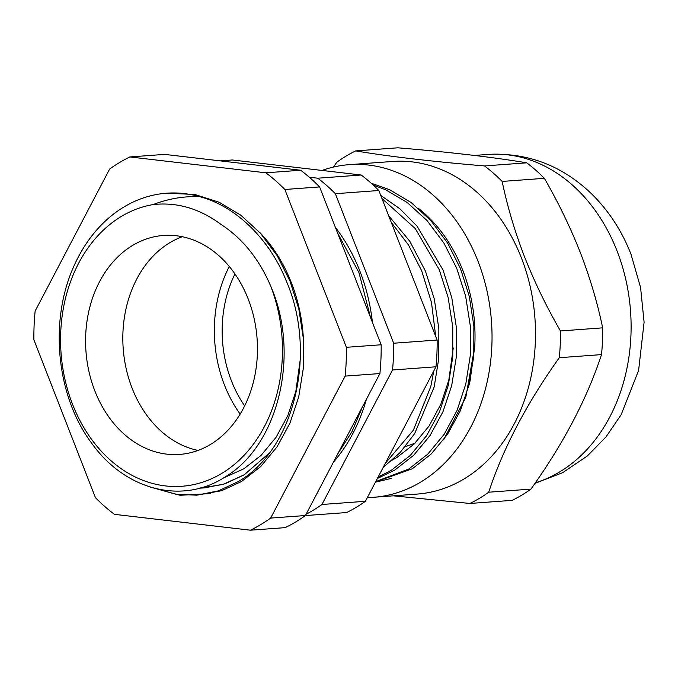 <?xml version="1.0" encoding="UTF-8"?>
<svg xmlns="http://www.w3.org/2000/svg" width="678" height="678" viewBox="0 0 678 678"><rect width="100%" height="100%" fill="white"/><g stroke="black" fill="none" stroke-linecap="round" stroke-linejoin="round"><path stroke-width="1.02" d="M468.981 385.197L470.074 380.883L474.727 346.695A145.007 113.336 -94.2 0 0 462.777 270.285A145.007 113.336 -94.2 0 0 418.089 208.104M367.366 497.542A166.763 130.337 -94.2 0 0 373.731 497.271L417.19 494.076A166.763 130.337 -94.2 0 0 521.433 257.979A166.763 130.337 -94.2 0 0 392.706 161.457L349.255 164.652A166.763 130.337 -94.2 0 0 322.033 170.441M373.731 497.271A166.763 130.337 -94.2 0 0 477.973 261.183A166.763 130.337 -94.2 0 0 349.255 164.652M393.367 495.83L469.939 503.466A188.611 147.423 -94.2 0 0 488.728 492.211C503.144 448.277 526.662 403.444 559.299 357.713A188.611 147.423 -94.2 0 0 560.452 330.957C546.519 306.82 534.527 282.065 524.492 256.691C514.797 231.512 507.356 206.426 502.152 181.433A188.611 147.423 -94.2 0 0 484.524 165.932L526.738 162.822A188.611 147.423 -94.2 0 1 544.375 178.322C558.409 202.663 570.393 227.418 580.334 252.589C590.08 277.972 597.53 303.066 602.666 327.847A188.611 147.423 -94.2 0 1 601.513 354.602C587.097 398.545 563.571 443.378 530.942 489.109A188.611 147.423 -94.2 0 1 512.153 500.364L469.939 503.466M484.524 165.932C432.81 161.61 389.85 156.601 355.653 150.906A188.611 147.423 -94.2 0 0 336.873 162.161L333.423 167.076M355.653 150.906L397.876 147.804C449.59 152.126 492.542 157.127 526.738 162.822M502.152 181.433L544.375 178.322M560.452 330.957L602.666 327.847M559.299 357.713L601.513 354.602M488.728 492.211L530.942 489.109M375.426 482.185L391.172 478.456M443.615 439.819L465.845 397.155L474.727 346.695M240.148 414.105A119.752 93.598 85.8 0 1 229.283 266.479M405.452 446.421A119.752 93.598 -94.2 0 0 415.148 443.039A119.752 93.598 85.8 0 1 405.452 446.421M244.665 405.885A109.777 85.801 85.8 0 1 234.952 273.946M333.398 462.201A163.059 127.447 -94.2 0 0 366.374 399.35M372.408 322.313A163.059 127.447 -94.2 0 0 335.381 227.359M210.341 444.522A109.777 85.801 -94.2 0 0 254.089 318.363A109.777 85.801 -94.2 0 0 163.466 235.461A109.777 85.801 -94.2 0 0 132.702 245.368A109.777 85.801 -94.2 0 0 88.954 371.527A109.777 85.801 -94.2 0 0 179.577 454.421A109.777 85.801 -94.2 0 0 210.341 444.522M182.28 236.715A109.777 85.801 -94.2 0 0 169.949 242.631A109.777 85.801 -94.2 0 0 124.082 356.975A109.777 85.801 -94.2 0 0 198.01 450.429M379.019 481.583L377.807 481.583M375.578 481.897L412.317 468.769L431.157 454.031L447.531 434.31L460.413 410.605L469.184 384.358L473.778 355.975L473.863 326.084L469.303 296.405L460.498 268.615L447.692 243.199L430.962 220.723L411.199 202.586L389.596 189.704L371.18 183.213M373.18 185.026L385.553 189.738L407.19 202.502L427.021 220.536L443.819 242.927L456.709 268.276L465.608 296.015L470.269 325.686L470.286 355.586L465.794 384.002L457.057 410.444L444.141 434.344L427.708 454.209L408.775 469.023L375.731 481.609M377.366 478.49L394.808 470.057L413.648 455.319L430.022 435.598L442.904 411.893L451.684 385.646L456.269 357.264L456.353 327.372L451.794 297.693L442.988 269.903L417.029 226.138L399.791 208.722L380.748 195.417M381.951 198.51L415.233 228.528L439.2 269.564L448.099 297.311L452.76 326.974L452.777 356.874L448.285 385.29L439.547 411.732L426.64 435.632L410.198 455.497L391.265 470.312L378.112 477.075M383.138 467.481L400.079 452.582L414.69 433.556L434.174 386.935L438.759 358.552L438.844 328.661L434.284 298.981L425.479 271.192L409.758 241.207L388.689 215.79M391.206 222.231L408.478 244.978L421.699 270.853L431.488 302.541L435.717 336.415M433.835 370.858L430.784 386.579L413.385 430.157L385.274 463.413M270.539 285.726C258.911 258.708 242.283 238.198 220.664 224.181C199.476 208.502 176.966 201.968 153.118 204.578A141.71 110.76 -94.2 0 0 121.404 216.401A141.71 110.76 -94.2 0 0 72.529 404.249A141.71 110.76 -94.2 0 0 221.638 473.481A141.71 110.76 -94.2 0 0 270.539 285.726C300.786 354.263 278.277 445.463 225.367 476.778C182.458 505.102 125.023 490.287 91.547 443.039C56.927 396.766 49.028 322.965 73.08 268.013A151.686 118.565 85.8 0 1 124.082 206.892A151.686 118.565 85.8 0 1 166.593 193.205A151.686 118.565 85.8 0 1 199.552 196.645C235.266 205.773 269.666 239.063 286.235 280.819C317.812 353.306 294.176 449.7 238.3 481.575L218.333 490.88L196.823 495.177L176.06 494.27L155.898 488.643M306.083 514.263A188.611 147.423 -94.2 0 0 312.719 510.551A188.611 147.423 -94.2 0 0 321.948 504.483L365.408 501.288A188.611 147.423 85.8 0 1 356.179 507.347A188.611 147.423 85.8 0 1 346.619 512.543L305.346 515.577M166.593 193.205L194.781 194.459L219.121 202.247L240.724 215.129L260.488 233.266L277.209 255.75L290.014 281.158L298.82 308.948L303.38 338.627L303.295 368.518L298.71 396.901L289.938 423.148L277.048 446.861L260.674 466.583L241.385 481.583L221.63 490.703L196.823 495.177M321.948 504.483L392.52 369.985A188.611 147.423 -94.2 0 0 393.672 343.229L437.132 340.034A188.611 147.423 85.8 0 1 435.971 366.79L365.408 501.288M309.278 177.221L317.745 178.204A188.611 147.423 -94.2 0 1 335.373 193.705L393.672 343.229M300.295 359.255L295.82 391.46L287.845 415.546L276.082 437.293L261.106 455.353L243.868 468.803L223.537 477.905M199.552 196.645C183.653 196.103 168.169 198.747 153.118 204.578M220.24 160.872L232.334 159.983L361.204 175.009A188.611 147.423 85.8 0 1 378.833 190.51L437.132 340.034M392.52 369.985L435.971 366.79M335.373 193.705L378.833 190.51M317.745 178.204L361.204 175.009M453.26 347.992L448.785 380.205L440.819 404.283L429.055 426.03L414.08 444.098L396.833 457.548L392.435 460.065M303.422 339.161A145.007 113.336 -94.2 0 0 259.716 232.418M269.259 453.065L244.029 474.914L224.969 483.812L204.434 487.914L199.747 488.135L222.859 484.482L244.266 474.77L269.259 453.074M206.205 487.77L200.671 487.872M129.854 156.949A199.595 155.999 -94.2 0 0 119.557 162.525A199.595 155.999 -94.2 0 0 109.633 169.059L35.146 311.033A199.595 155.999 -94.2 0 0 33.9 339.831L95.437 497.66A199.595 155.999 -94.2 0 0 114.413 514.339L250.436 530.196A199.595 155.999 -94.2 0 0 270.658 518.085L345.144 376.112A199.595 155.999 -94.2 0 0 346.39 347.314L284.853 189.484A199.595 155.999 -94.2 0 0 265.878 172.805L129.854 156.949L164.618 154.389L300.642 170.246L265.878 172.805M300.642 170.246A199.595 155.999 -94.2 0 1 319.618 186.925L284.853 189.484M345.144 376.112L379.909 373.553A199.595 155.999 -94.2 0 0 381.155 344.763L346.39 347.314M319.618 186.925L381.155 344.763M379.909 373.553L305.422 515.526L270.658 518.085M250.436 530.196L285.201 527.637A199.595 155.999 -94.2 0 0 305.422 515.526M150.067 487.033L180.085 495.279L210.409 493.601M535.357 482.795A166.763 130.337 -94.2 0 0 617.039 250.945A166.763 130.337 -94.2 0 0 488.313 154.423L474.439 155.44M488.313 154.423C527.908 152.482 562.418 165.712 591.852 194.12C608.895 210.994 621.946 231.037 630.998 254.25L640.583 287.557L644.1 322.253L638.6 370.468L621.15 414.716L605.962 436.971L587.368 455.955L562.613 472.702L534.942 483.397M337.652 233.181L358.959 272.564L370.552 317.558M362.713 406.334L351.975 431.666L337.686 454.031"/></g></svg>
